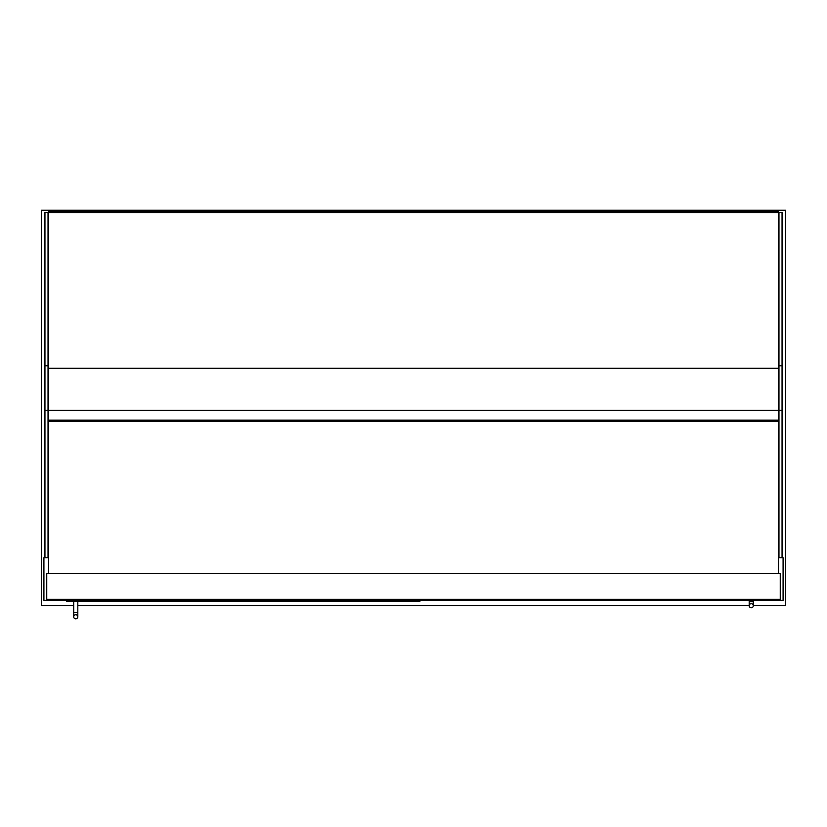 <?xml version="1.0" encoding="UTF-8"?>
<svg xmlns="http://www.w3.org/2000/svg" width="827" height="827" viewBox="0 0 827 827"><rect width="100%" height="100%" fill="white"/><g stroke="black" fill="none" stroke-linecap="round" stroke-linejoin="round"><path stroke-width="1.24" d="M48.535 557.739L43.914 557.739L43.914 600.34L783.086 600.34L783.086 557.739L778.465 557.739M753.314 605.478L785.65 605.478L785.65 210.234L41.35 210.234L41.35 605.478L73.686 605.478M77.8 605.478L749.2 605.478M58.035 421.201L58.035 420.178M65.219 420.178L65.219 421.201L65.219 420.178M768.965 421.201L768.965 420.178M761.781 420.178L761.781 421.201L761.781 420.178M44.947 557.739L44.947 212.343L48.028 212.343L48.028 557.739M782.053 557.739L782.053 212.343L778.972 212.343L778.972 557.739M48.535 212.529L778.465 212.529L778.465 420.178L48.535 420.178L48.535 211.33L778.465 211.33L778.465 211.929L48.535 211.929M778.465 212.529L778.465 211.929M780.264 599.317L780.264 573.649L46.736 573.649L46.736 599.317L780.264 599.317M778.465 573.649L778.465 421.201L48.535 421.201L48.535 573.649M419.92 600.34L419.92 601.374L66.501 601.374L66.501 600.34M75.743 614.719A2.057 2.057 0 0 1 77.8 616.766A2.057 2.057 0 0 1 75.743 618.823A2.057 2.057 0 0 1 73.686 616.766A2.057 2.057 0 0 1 75.743 614.719A2.057 2.057 0 0 1 77.8 616.766A2.057 2.057 0 0 1 75.743 618.823A2.057 2.057 0 0 1 73.686 616.766A2.057 2.057 0 0 1 75.743 614.719A2.057 2.057 0 0 1 77.8 616.766A2.057 2.057 0 0 1 75.743 618.823A2.057 2.057 0 0 1 73.686 616.766A2.057 2.057 0 0 1 75.743 614.719M77.8 601.374L77.8 612.662L73.686 612.662L73.686 601.374M751.257 603.679A2.057 2.057 0 0 1 753.314 605.736A2.057 2.057 0 0 1 751.257 607.783A2.057 2.057 0 0 1 749.2 605.736A2.057 2.057 0 0 1 751.257 603.679A2.057 2.057 0 0 1 753.314 605.736A2.057 2.057 0 0 1 751.257 607.783A2.057 2.057 0 0 1 749.2 605.736A2.057 2.057 0 0 1 751.257 603.679A2.057 2.057 0 0 1 753.314 605.736A2.057 2.057 0 0 1 751.257 607.783A2.057 2.057 0 0 1 749.2 605.736A2.057 2.057 0 0 1 751.257 603.679M753.314 600.34L753.314 601.632L749.2 601.632L749.2 600.34M44.947 410.419L48.028 410.419M44.947 365.741L48.028 365.741M782.053 410.419L778.972 410.419M782.053 365.741L778.972 365.741M48.535 410.419L778.465 410.419M48.535 368.304L778.465 368.304M73.686 612.662L73.686 616.766M77.8 612.662L77.8 616.766M749.2 601.632L749.2 605.736L749.2 601.632M753.314 601.632L753.314 605.736"/></g></svg>
